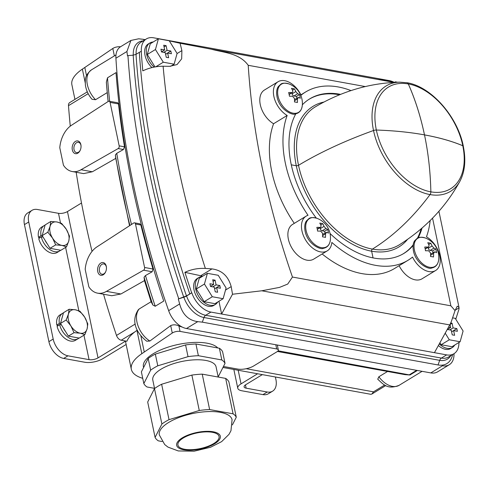 <?xml version="1.0" encoding="UTF-8"?>
<svg xmlns="http://www.w3.org/2000/svg" width="489" height="489" viewBox="0 0 489 489"><rect width="100%" height="100%" fill="white"/><g stroke="black" fill="none" stroke-linecap="round" stroke-linejoin="round"><path stroke-width="0.73" d="M145.172 39.658L143.228 39.303L144.512 40.061M136.119 54.285A21.95 13.869 58.6 0 1 141.113 42.127L146.358 38.937A21.95 13.869 58.6 0 1 153.625 37.8L389.348 80.612A21.95 13.869 58.6 0 1 393.724 82.097M202.623 276.236A18.454 11.663 58.6 0 0 200.741 275.741L211.969 268.901L205.349 268.418C198.149 268.058 191.327 269.366 184.885 272.324A760.584 480.669 58.6 0 0 191.676 292.813L191.816 292.807A21.95 13.869 -121.4 0 0 210.924 312.08L434.44 352.673L449.746 324.928A20.52 13.863 100.3 0 0 451.653 320.613L455.045 310.594L457.252 306.181L458.963 307.257L459.049 307.856A30.783 11.687 168.2 0 1 458.792 309.751L455.785 319.225M458.945 342.471A21.95 13.869 58.6 0 1 453.914 353.755A21.95 13.869 58.6 0 1 446.646 354.892L434.44 352.673M210.924 312.08L205.68 315.271A4.101 2.775 -79.7 0 0 203.986 317.532L202.318 322.153L438.04 364.959A26.681 16.858 -121.4 0 0 452.6 354.556M454.684 345.069A15.801 9.988 -121.4 0 1 452.337 347.52L450.711 348.51A15.801 9.988 -121.4 0 1 438.37 345.546M154.133 67.103A15.801 9.988 -121.4 0 1 149.897 42.959A15.801 9.988 -121.4 0 1 153.149 42.005M158.412 38.796L155.441 49.523L163.302 62.213L174.127 64.175L177.097 53.454L169.237 40.764L158.412 38.796L150.264 43.765L147.293 54.487L155.007 66.938M217.678 302.019A15.801 9.988 -121.4 0 1 215.337 304.47A15.801 9.988 -121.4 0 1 198.589 296.175A15.801 9.988 -121.4 0 1 198.895 277.489A15.801 9.988 -121.4 0 1 202.146 276.529M204.145 301.701L214.977 303.669L223.125 298.706L226.095 287.978L218.235 275.289L207.403 273.327L199.255 278.29L196.285 289.011L204.145 301.701L212.299 296.737L223.125 298.706M452.337 347.52A15.801 9.988 -121.4 0 1 439.287 343.889M439.917 342.752L441.151 344.745L451.977 346.713L460.125 341.75L463.095 331.022L455.235 318.333L452.557 317.85M453.994 353.706A20.52 12.971 -121.4 0 1 449.305 364.715A20.52 12.971 -121.4 0 1 442.692 365.809M130.893 40.446L120.575 46.736A20.52 12.971 58.6 0 0 115.911 58.222A765.701 483.896 58.6 0 0 168.65 310.668A20.52 12.971 58.6 0 0 186.462 328.522L430.809 372.905A20.52 12.971 58.6 0 0 437.606 371.842L449.305 364.715M191.676 292.813L186.468 295.912L178.302 298.975L179.646 303.962L168.65 310.668M177.073 53.545L181.89 50.605L181.67 58.833L177.079 64.548L169.646 66.321L163.112 66.223C156.028 66.26 149.255 67.806 142.794 70.856A760.584 480.669 58.6 0 1 141.223 51.321L139.316 52.341A760.78 480.791 58.6 0 0 189.775 293.895M211.969 268.901C221.884 270.221 228.29 276.126 231.193 286.609L232.519 294.244L261.774 290.79L279.561 287.385L287.715 284.06L292.453 277.043L450.87 305.814L432.557 218.149M450.87 305.814L455.045 310.594M181.89 50.605L180.086 43.258L211.303 49.193C223.314 52.567 239.414 53.001 248.216 65.306A650.621 411.176 58.6 0 0 292.453 277.043M232.519 294.244L221.615 314.017L218.95 301.248M248.216 65.306L365.295 86.571M394.812 82.341L377.141 78.399M164.347 39.878L167.379 40.428M169.292 40.856L180.086 43.258M294.47 101.944A19.493 7.402 -11.8 0 1 297.416 102.501A20.697 13.979 -79.7 0 0 297.41 99.01L298.486 97.427A20.74 7.873 -11.8 0 1 300.277 98.301A19.316 13.05 -79.7 0 0 299.47 94.603A20.697 7.861 168.2 0 0 297.679 93.729L295.79 91.584A20.697 13.979 -79.7 0 0 294.445 88.906A19.316 7.335 168.2 0 0 291.499 88.344A20.74 14.01 100.3 0 1 292.844 91.027L292.538 92.445L291.762 92.604A20.697 7.861 168.2 0 0 288.638 92.543A19.493 13.166 100.3 0 1 289.445 96.241A20.74 7.873 -11.8 0 1 292.569 96.302L294.464 98.448A20.74 14.01 100.3 0 1 294.47 101.944M294.512 99.542L298.486 97.427M322.52 236.841A19.316 7.335 -11.8 0 1 325.466 237.403A20.697 13.979 -79.7 0 0 325.515 233.876L326.621 232.275A20.697 7.861 -11.8 0 1 328.412 233.149A19.316 13.05 -79.7 0 0 327.667 229.414A20.74 7.873 168.2 0 0 325.876 228.54L324.018 226.376A20.697 13.979 -79.7 0 0 322.728 223.662A19.493 7.402 168.2 0 0 319.782 223.1A20.74 14.01 100.3 0 1 321.071 225.814L320.741 227.251L319.959 227.416A20.74 7.873 168.2 0 0 316.835 227.354A19.493 13.166 100.3 0 1 317.581 231.089A20.697 7.861 -11.8 0 1 320.705 231.15L322.569 233.314A20.74 14.01 100.3 0 1 322.52 236.841M322.599 234.414L326.621 232.275M430.497 256.481A19.316 7.335 -11.8 0 1 433.505 257A20.74 14.01 -79.7 0 0 433.554 253.473L434.69 251.853A20.697 7.861 -11.8 0 1 436.536 252.697A19.493 13.166 -79.7 0 0 435.791 248.962A20.74 7.873 168.2 0 0 433.945 248.119L432.056 245.973A20.74 14.01 -79.7 0 0 430.766 243.259A19.493 7.402 168.2 0 0 427.759 242.74A20.697 13.979 100.3 0 1 429.049 245.454L428.7 246.896L427.906 247.067A20.74 7.873 168.2 0 0 424.727 247.043A19.316 13.05 100.3 0 1 425.473 250.778A20.697 7.861 -11.8 0 1 428.651 250.808L430.546 252.954A20.697 13.979 100.3 0 1 430.497 256.481M430.577 254.054L434.69 251.853M178.729 298.718A765.701 483.896 -121.4 0 1 127.947 55.612L127.519 55.874L126.908 51.516L130.899 40.459L138.668 38.796L143.228 39.303M202.318 322.153L197.758 321.64C188.509 320.374 182.47 314.482 179.646 303.962M139.316 52.341L136.003 54.358L133.185 55.184L127.947 55.612M399.134 265.704A20.318 12.836 58.6 0 0 422.013 278.809L435.595 270.533A20.318 12.836 58.6 0 0 439.397 254.359A20.318 12.836 58.6 0 0 426.463 236.817A98.509 62.256 58.6 0 0 430.167 220.545M322.135 253.974A98.509 62.256 58.6 0 0 394.489 268.534L408.07 260.258A98.509 62.256 58.6 0 0 412.545 257.086A20.318 12.836 58.6 0 0 435.595 270.533M350.98 90.587A98.509 62.256 58.6 0 0 305.558 92.018A98.509 62.256 58.6 0 0 301.077 95.19A20.318 12.836 58.6 0 0 278.033 81.749A20.318 12.836 58.6 0 0 274.231 97.916A20.318 12.836 58.6 0 0 287.165 115.459A98.509 62.256 58.6 0 0 308.027 215.307A20.318 12.836 58.6 0 0 306.114 216.156L292.532 224.433A20.318 12.836 58.6 0 0 292.141 248.461A20.318 12.836 58.6 0 0 313.675 259.133L327.257 250.857A20.318 12.836 58.6 0 0 331.835 242.428A98.509 62.256 58.6 0 0 408.07 260.258M278.033 81.749L264.451 90.019A20.318 12.836 58.6 0 0 260.649 106.192A20.318 12.836 58.6 0 0 273.583 123.735A98.509 62.256 58.6 0 0 294.292 223.363M87.311 91.853L69.719 102.568A5.416 3.423 58.6 0 0 68.491 105.667A756.66 478.187 58.6 0 0 70.282 126.144M417.398 370.466L409.959 375.002L405.033 374.647L277.422 351.463M409.959 375.002L278.113 350.802M103.546 294.237A756.66 478.187 58.6 0 0 116.492 335.436A5.416 3.423 58.6 0 0 121.223 340.222L126.914 341.255A51.125 19.413 -11.8 0 1 134.671 332.025L121.223 340.222M137.281 330.13L134.671 332.025M422.093 371.322L399.122 385.314C387.392 389.929 383.443 384.403 377.74 379.201L378.859 376.768L387.563 371.469M246.199 368.718L373.468 391.836L371.897 394.03L370.845 394.305L222.947 367.477M85.19 269.323L88.839 286.811A24.627 16.638 -79.7 0 0 97.611 293.162A24.627 16.638 -79.7 0 0 106.461 291.352L143.57 270.191A2.054 1.388 -79.7 0 0 144.579 267.483L135.496 224.029A2.054 1.388 -79.7 0 0 134.506 222.837A2.054 1.388 -79.7 0 0 133.717 223.021L97.146 246.756A24.627 16.638 -79.7 0 0 85.19 269.323M76.18 172.25A756.66 478.187 58.6 0 0 92.042 251.389M59.78 147.69L63.429 165.178A24.627 16.638 -79.7 0 0 72.201 171.529A24.627 16.638 -79.7 0 0 81.052 169.726L118.161 148.558A2.054 1.388 -79.7 0 0 119.169 145.85L110.086 102.403A2.054 1.388 -79.7 0 0 109.096 101.211A2.054 1.388 -79.7 0 0 108.307 101.394L71.736 125.123A24.627 16.638 -79.7 0 0 59.78 147.69M146.724 341.212L149.866 341.022A20.52 12.971 -121.4 0 1 139.261 308.92L138.301 309.757C129.976 322.355 137.88 334.348 146.718 341.212M182.11 327.013A20.52 12.971 -121.4 0 1 178.901 325.931C175.979 324.574 173.247 324.47 170.71 325.601L149.866 341.022M108.112 101.516L106.339 82.201L107.501 77.8L116.015 72.616A764.869 483.37 58.6 0 0 163.736 301.065L155.227 306.248L152.88 305.057L151.095 301.713L139.261 308.92M107.238 92.592L95.551 99.713A20.52 12.971 -121.4 0 1 91.571 69.793L115.985 54.921M95.551 99.713L92.03 99.291C88.362 95.043 86.15 90.276 85.392 84.988C85.269 80.129 84.273 75.709 91.571 69.793M109.096 101.211L117.672 102.769L118.509 103.931A764.869 483.37 58.6 0 0 124.518 146.822L123.43 149.518L116.755 153.332A764.869 483.37 58.6 0 0 131.468 224.482M134.506 222.837L139.787 223.797L140.85 225.001A764.869 483.37 58.6 0 0 152.996 269.011L152.171 271.75L145.465 275.558A764.869 483.37 58.6 0 0 155.227 306.248M145.465 275.558L144.059 277.226L144.469 280.613L120.93 293.981L106.461 291.352M151.095 301.713L144.469 280.613M97.611 293.162L111.767 295.729L120.93 293.981M129.53 225.741L115.759 158.387L92.335 171.773L81.052 169.726M116.755 153.332L115.355 154.995L115.759 158.387M72.201 171.529L83.631 173.607L92.335 171.773M277.306 345.026A5.202 1.974 -11.8 0 1 277.312 345.038L278.339 349.983A5.202 1.974 168.2 0 0 276.695 348.95L180.044 331.395A5.428 2.06 168.2 0 0 172.262 333.033L141.822 353.688A51.125 19.413 168.2 0 0 131.327 369.293A51.125 19.413 168.2 0 0 142.739 378.327M103.234 274.781A6.461 4.364 -79.7 0 0 105.483 272.19A6.461 4.364 -79.7 0 0 106.406 267.098A6.461 4.364 -79.7 0 0 101.156 262.874A6.461 4.364 -79.7 0 0 97.684 271.279A6.461 4.364 -79.7 0 0 103.234 274.781M77.824 153.155A6.461 4.364 -79.7 0 0 80.074 150.563A6.461 4.364 -79.7 0 0 80.997 145.465A6.461 4.364 -79.7 0 0 75.746 141.242A6.461 4.364 -79.7 0 0 72.274 149.652A6.461 4.364 -79.7 0 0 77.824 153.155M120.453 46.816A5.428 2.06 168.2 0 0 112.812 48.472L82.372 69.132A51.125 19.413 168.2 0 0 71.883 84.738L74.945 99.389M223.455 366.481L237.733 369.073A11.504 4.37 168.2 0 0 253.693 365.949L277.025 351.732A5.202 1.974 168.2 0 0 278.339 349.983M287.165 115.459L273.583 123.735M306.114 216.156A20.318 12.836 58.6 0 0 305.723 240.191A20.318 12.836 58.6 0 0 327.257 250.857M302.336 104.805A90.489 57.189 -121.4 0 1 309.726 98.864A90.489 57.189 -121.4 0 1 340.582 94.365M422.044 228.057A90.489 57.189 -121.4 0 1 418.156 237.843M413.089 245.466A90.489 57.189 -121.4 0 1 403.902 253.412A90.489 57.189 -121.4 0 1 330.02 233.497M316.285 218.07A90.489 57.189 -121.4 0 1 295.796 113.827M430.766 243.259L428.67 244.537M432.056 245.973L428.285 248.271L428.077 247.275M435.791 248.962L432.661 250.869L430.173 250.417A2.066 1.308 58.6 0 1 428.285 248.271M433.016 252.568L432.661 250.869M322.728 223.662L320.698 224.903M324.018 226.376L320.277 228.656L320.069 227.66M327.667 229.414L324.653 231.254L322.165 230.802A2.066 1.308 58.6 0 1 320.277 228.656M325.008 232.947L324.653 231.254M294.445 88.906L292.446 90.123M295.79 91.584L292.11 93.827L291.902 92.831M299.47 94.603L296.487 96.425L293.999 95.972A2.066 1.308 58.6 0 1 292.11 93.827M296.841 98.118L296.487 96.425M146.358 38.937A21.95 13.869 58.6 0 0 141.376 51.376L141.223 51.321M151.951 67.586A15.801 9.988 -121.4 0 1 148.271 43.949L149.897 42.959M184.885 272.324L200.741 275.741M215.337 304.47L213.711 305.46A15.801 9.988 -121.4 0 1 196.963 297.165A15.801 9.988 -121.4 0 1 197.269 278.479L198.895 277.489M445.204 333.168L449.299 339.782L441.151 344.745M449.299 339.782L460.125 341.75M447.429 329.128L447.508 329.507L451.261 330.185L452.239 334.867L454.617 335.301L453.639 330.619L457.392 331.297L456.824 328.59L453.077 327.905L452.099 323.223L450.717 322.972M450.045 324.366L450.693 327.477L448.554 327.086M397.496 82.219L395.412 81.84L394.654 82.305M395.412 81.84L395.283 82.317M207.403 273.327L204.439 284.048L196.285 289.011M204.439 284.048L212.299 296.737M216.071 284.861L215.093 280.179L212.715 279.745L213.693 284.433L209.94 283.748L210.508 286.456L214.255 287.141L215.233 291.823L217.617 292.257L216.639 287.575L220.392 288.253L219.824 285.545L216.071 284.861L212.776 286.872M155.441 49.523L147.293 54.487M163.302 62.213L155.746 66.81M174.127 64.175L170.594 66.333M167.079 50.336L166.101 45.654L163.717 45.22L164.695 49.902L160.948 49.224L161.511 51.932L165.264 52.616L166.242 57.299L168.626 57.726L167.641 53.044L171.394 53.729L170.832 51.015L167.079 50.336L163.784 52.347M450.063 324.464L452.099 323.223M449.782 329.916L453.077 327.905M447.49 329.427L450.693 327.477M451.61 331.854L453.639 330.619M451.708 331.793L456.824 328.59M164.066 46.895L166.101 45.654M161.492 51.852L164.695 49.902M165.612 54.285L167.641 53.044M165.71 54.224L170.832 51.015M213.063 281.419L215.093 280.179M210.49 286.383L213.693 284.433M214.604 288.81L216.639 287.575M214.708 288.748L219.824 285.545M106.431 267.367A5.238 3.539 -79.7 0 0 103.833 263.938A5.238 3.539 -79.7 0 0 99.414 268.461A5.238 3.539 -79.7 0 0 101.963 274.243A5.238 3.539 -79.7 0 0 103.888 273.834A5.238 3.539 -79.7 0 0 105.6 271.945M81.021 145.74A5.238 3.539 -79.7 0 0 78.423 142.305A5.238 3.539 -79.7 0 0 74.004 146.828A5.238 3.539 -79.7 0 0 76.553 152.617A5.238 3.539 -79.7 0 0 78.478 152.207A5.238 3.539 -79.7 0 0 80.19 150.319M191.816 292.807L186.572 295.998A4.101 1.051 -18.9 0 1 183.833 297.202L178.302 298.975M60.508 222.96L58.491 213.32L37.39 209.488A16.161 10.214 58.6 0 0 32.042 210.319A16.161 10.214 58.6 0 0 28.729 221.988L53.185 339.054L48.906 341.658A16.161 10.214 58.6 0 0 63.686 358.425L84.786 362.251A12.928 4.908 168.2 0 0 102.721 358.743L126.144 344.47M48.906 341.658L24.45 224.598A16.161 10.214 58.6 0 1 27.763 212.923L32.042 210.319M53.185 339.054A16.161 10.214 58.6 0 0 67.965 355.815L63.686 358.425M125.453 341.181L98.026 357.893A6.461 2.457 168.2 0 1 89.065 359.647L67.965 355.815M262.3 374.623L245.729 384.721A6.461 2.457 168.2 0 0 244.09 386.891A6.461 2.457 168.2 0 0 246.138 388.174L267.238 392.007A16.161 10.214 58.6 0 0 272.593 391.176A16.161 10.214 58.6 0 0 275.906 379.507L275.38 376.995M257.611 373.767L241.04 383.865A12.928 4.908 168.2 0 0 237.764 388.211A12.928 4.908 168.2 0 0 241.859 390.784L262.96 394.617A16.161 10.214 58.6 0 0 268.314 393.779L272.593 391.176M81.498 203.008L67.458 211.56A6.461 2.457 168.2 0 1 58.491 213.32M65.459 331.414A11.119 7.023 -121.4 0 1 63.411 328.101M84.86 334.641L79.206 338.088L68.374 336.12L60.52 323.431L63.484 312.709L69.138 309.262L68.417 314.158L66.168 319.989L70.862 325.863L74.028 332.679L80.208 333.192L84.86 334.641L87.109 328.816L87.824 323.92L84.658 317.11L79.97 311.23L75.318 309.781L69.138 309.262M74.028 332.679L68.374 336.12M66.168 319.989L60.52 323.431M68.417 314.158A12.928 8.172 -121.4 0 1 75.318 309.781A12.928 8.172 -121.4 0 1 84.658 317.11A12.928 8.172 -121.4 0 1 87.109 328.816A12.928 8.172 -121.4 0 1 80.208 333.192A12.928 8.172 -121.4 0 1 70.862 325.863A12.928 8.172 -121.4 0 1 68.417 314.158M47.115 243.614A11.119 7.023 -121.4 0 1 45.067 240.307M66.516 246.847L60.862 250.289L50.037 248.32L42.176 235.631L45.147 224.909L50.795 221.468L50.074 226.364L47.83 232.189L52.525 238.07L55.685 244.879L61.865 245.399L66.516 246.847L68.766 241.016L69.487 236.12L66.321 229.31L61.626 223.43L56.975 221.982L50.795 221.468M55.685 244.879L50.037 248.32M47.83 232.189L42.176 235.631M50.074 226.364A12.928 8.172 -121.4 0 1 56.975 221.982A12.928 8.172 -121.4 0 1 66.321 229.31A12.928 8.172 -121.4 0 1 68.766 241.016A12.928 8.172 -121.4 0 1 61.865 245.399A12.928 8.172 -121.4 0 1 52.525 238.07A12.928 8.172 -121.4 0 1 50.074 226.364M261.768 374.941A14.866 9.395 58.6 0 0 262.483 374.653M62.543 313.357L59.976 314.916A14.866 9.395 58.6 0 0 56.84 325.203L59.346 323.315A14.866 9.395 58.6 0 1 62.543 313.357A14.866 9.395 58.6 0 1 63.429 312.911M78.014 338.743L75.447 340.307A14.866 9.395 58.6 0 1 57.109 326.438L59.591 324.543A14.866 9.395 58.6 0 0 78.014 338.743A14.866 9.395 58.6 0 0 78.949 338.04M56.84 325.203L58.356 325.485M60.587 323.541L59.346 323.315M59.591 324.543L61.412 324.873M44.199 225.557L41.632 227.122A14.866 9.395 58.6 0 0 38.497 237.409L41.003 235.515A14.866 9.395 58.6 0 1 44.199 225.557A14.866 9.395 58.6 0 1 45.086 225.111M59.67 250.949L57.103 252.513A14.866 9.395 58.6 0 1 38.765 238.638L41.253 236.743A14.866 9.395 58.6 0 0 59.67 250.949A14.866 9.395 58.6 0 0 60.605 250.246M38.497 237.409L40.019 237.685M42.243 235.741L41.003 235.515M41.253 236.743L43.069 237.073M218.155 376.842A42.011 15.954 168.2 0 0 218.228 376.787L225.032 363.37L222.587 351.664A42.011 15.954 168.2 0 0 219.378 348.254L195.93 343.999A42.011 15.954 168.2 0 0 185.582 344.941L155.337 354.097A42.011 15.954 168.2 0 0 148.191 358.455L141.388 371.866L143.833 383.578A42.011 15.954 168.2 0 0 147.042 386.982L154.524 388.339M155.337 354.097L157.782 365.809A42.011 15.954 168.2 0 0 150.636 370.161L143.833 383.578M148.191 358.455L150.636 370.161M185.582 344.941L188.027 356.646L157.782 365.809M195.93 343.999L198.375 355.705A42.011 15.954 168.2 0 0 188.027 356.646M219.378 348.254L221.823 359.959L198.375 355.705M225.032 363.37A42.011 15.954 168.2 0 0 221.823 359.959M154.567 388.541L152.8 380.081A32.317 12.274 -11.8 0 1 170.484 364.727A32.317 12.274 -11.8 0 1 205.82 360.442A32.317 12.274 -11.8 0 1 216.071 366.866L218.198 377.043M232.391 424.898L236.279 417.221A42.011 15.954 168.2 0 0 233.07 413.81L209.628 409.556A42.011 15.954 168.2 0 0 199.274 410.497L191.877 375.087L161.633 384.244A42.011 15.954 168.2 0 0 154.487 388.596L147.69 402.013L155.086 437.423A42.011 15.954 168.2 0 0 158.295 440.834L162.134 441.53M199.274 410.497L169.029 419.654L161.633 384.244M169.029 419.654A42.011 15.954 168.2 0 0 161.89 424.006L154.487 388.596M161.89 424.006L155.086 437.423M236.279 417.221L228.883 381.805A42.011 15.954 168.2 0 0 225.673 378.4L202.232 374.14A42.011 15.954 168.2 0 0 191.877 375.087M233.07 413.81L225.673 378.4M209.628 409.556L202.232 374.14M232.067 419.721A37.164 14.114 168.2 0 0 192.794 413.505A37.164 14.114 168.2 0 0 159.304 434.923L164.695 444.544L167.947 447.093L178.271 450.944L194.115 451.2L210.533 447.276L221.627 441.634L229.017 434.336L230.973 430.699L232.067 419.721M184.591 449.257A21.009 7.977 168.2 0 0 207.562 446.469A21.009 7.977 168.2 0 0 219.06 436.488A21.009 7.977 168.2 0 0 196.865 432.973A21.009 7.977 168.2 0 0 177.935 445.082A21.009 7.977 168.2 0 0 184.591 449.257M217.776 347.966A38.784 14.725 168.2 0 0 174.231 345.375A38.784 14.725 168.2 0 0 143.411 366.768L143.577 367.551M298.516 165.306A80.758 51.039 58.6 0 1 315.319 106.853C341.842 91.217 369.935 82.983 399.599 82.158L406.952 82.763A3.234 2.182 -79.7 0 1 408.297 83.961A242.355 163.736 -79.7 0 1 424.47 134.836L424.476 134.836A242.391 163.754 -79.7 0 0 408.309 83.919A3.234 2.182 -79.7 0 0 406.964 82.72A3.234 2.182 -79.7 0 0 406.652 82.696A242.391 163.754 -79.7 0 0 406.591 82.702M463.334 146.443A3.234 1.229 168.2 0 0 463.334 146.242A3.234 1.229 168.2 0 0 462.82 145.74A242.391 92.042 168.2 0 0 424.556 134.897L424.519 134.946A242.391 163.754 -79.7 0 1 430.858 191.865A59.603 37.665 -121.4 0 1 376.347 130.037A3.234 1.229 168.2 0 0 373.523 130.508A242.391 92.042 168.2 0 0 298.522 165.3A1.614 0.611 168.2 0 1 296.285 165.74L291.297 164.83M339.018 94.994L338.944 94.652A90.489 57.189 -121.4 0 1 339.574 94.768M424.464 134.878A242.391 92.042 168.2 0 0 376.347 130.037A59.566 37.641 58.6 0 1 408.297 83.961M430.039 194.579A61.748 39.022 -121.4 0 0 459.947 181.205C464.966 171.572 466.078 159.921 463.291 146.248A3.234 1.229 168.2 0 0 462.777 145.746A242.355 92.03 168.2 0 0 424.556 134.915M421.163 228.821A90.459 57.17 -121.4 0 1 417.41 238.21M413.174 244.818A90.459 57.17 -121.4 0 1 403.113 253.858A90.459 57.17 -121.4 0 1 402.386 254.286M373.052 257.917L371.652 251.218A1.614 1.094 -79.7 0 1 372.41 249.109A242.391 163.754 -79.7 0 0 430.027 194.598A3.234 2.182 -79.7 0 0 430.858 191.865M338.993 95L338.932 94.695A90.459 57.17 58.6 0 0 308.975 99.359A90.459 57.17 58.6 0 0 308.259 99.805M186.572 295.998A21.95 13.869 -121.4 0 0 205.68 315.271L441.402 358.082A4.101 2.775 -79.7 0 0 439.709 360.344L438.04 364.959M446.646 354.892L441.402 358.082A21.95 13.869 -121.4 0 0 448.67 356.952L453.914 353.755M183.833 297.202A23.148 14.627 -121.4 0 0 203.986 317.532L439.709 360.344A23.148 14.627 -121.4 0 0 450.724 355.699M442.508 365.772L430.809 372.905M163.112 66.223A746.587 471.824 58.6 0 0 205.349 268.418M261.774 290.79L449.746 324.928M211.303 49.193L394.036 82.384M302.251 105.789A16.485 10.416 -121.4 0 1 290.111 112.213A16.485 10.416 -121.4 0 1 277.642 93.069A16.485 10.416 -121.4 0 1 288.907 83.9A20.819 20.819 0 0 1 302.251 105.789C301.572 110.526 299.176 113.24 295.063 113.949C293.858 115.496 281.083 111.474 277.379 98.399C275.509 90.856 277.66 87.372 278.388 86.516L280.753 84.255C282.098 82.971 284.812 82.855 288.907 83.9M330.332 240.203A16.485 10.416 -121.4 0 1 318.363 246.707A16.485 10.416 -121.4 0 1 305.723 227.581A16.485 10.416 -121.4 0 1 316.988 218.314A20.819 20.819 0 0 1 330.332 240.203C329.653 244.934 327.257 247.654 323.137 248.363C321.939 249.903 309.164 245.881 305.46 232.813C303.59 225.27 305.741 221.786 306.469 220.93L308.834 218.669C310.179 217.385 312.893 217.269 316.988 218.314M438.664 259.879A16.485 10.416 -121.4 0 1 432.172 267.373A16.485 10.416 -121.4 0 1 414.544 250.637A16.485 10.416 -121.4 0 1 425.326 237.99A20.819 20.819 0 0 1 438.664 259.879C437.991 264.61 435.595 267.33 431.475 268.039C430.271 269.58 417.496 265.558 413.792 252.489C411.927 244.946 414.079 241.462 414.8 240.606L417.172 238.345C418.511 237.061 421.231 236.945 425.326 237.99M197.758 321.64L186.462 328.522M126.908 51.516L115.911 58.222M136.003 54.358A760.78 480.791 58.6 0 0 186.468 295.912M133.185 55.184A761.978 481.549 58.6 0 0 183.723 297.116M88.179 93.674L68.491 105.667M135.251 324.005L116.492 335.436M384.678 385.002L373.468 391.836M107.501 77.8A764.869 483.37 58.6 0 0 109.652 101.309M106.357 82.366A763.28 482.368 58.6 0 0 108.118 101.516M144.059 277.226A763.28 482.368 58.6 0 0 152.88 305.057M416.659 370.332L409.537 374.672M115.355 154.995A763.28 482.368 58.6 0 0 129.903 225.496M140.85 225.001L135.496 224.029M152.996 269.011L144.579 267.483M152.171 271.75L143.57 270.191M118.509 103.931L110.086 102.403M124.518 146.822L119.169 145.85M123.43 149.518L118.161 148.558M399.122 385.314A20.52 12.971 -121.4 0 1 378.859 376.768M87.14 91.956L86.92 90.899M85.227 82.8L82.372 69.132M86.535 75.679L84.817 67.47M276.695 348.95L275.814 344.751M141.822 353.688L136.944 330.362M180.044 331.395L178.901 325.931M172.262 333.033L170.71 325.601M114.365 55.905L112.812 48.472M144.261 352.025L140.899 335.906M427.906 247.067L425.149 248.754M433.554 253.473L430.558 255.295M433.945 248.119L430.173 250.417M319.959 227.416L317.257 229.066M325.515 233.876L322.581 235.661M325.876 228.54L322.165 230.802M291.762 92.604L289.091 94.236M297.41 99.01L294.512 100.771M297.679 93.729L293.999 95.972M225.515 290.069L231.193 286.609M455.118 310.252L459.049 307.856M143.167 40.88A23.148 14.627 58.6 0 0 133.301 55.171M89.065 359.647L83.955 335.197M78.851 310.759L65.612 247.397M28.729 221.988L24.45 224.598M241.04 383.865L238.192 370.246M246.138 388.174L245.454 384.892M98.026 357.893L67.458 211.56M267.238 392.007L262.96 394.617M183.736 449.776A22.298 8.466 168.2 0 0 219.885 438.835A22.298 8.466 168.2 0 0 191.865 433.743A22.298 8.466 168.2 0 0 183.736 449.776M408.309 83.919A59.603 37.665 -121.4 0 1 462.82 145.74M462.777 145.746A59.566 37.641 -121.4 0 1 430.858 191.847M459.947 181.205C445.62 207.183 425.424 228.375 399.36 244.781A80.758 51.039 -121.4 0 1 372.422 249.097M407.551 239.378A82.372 52.06 -121.4 0 1 371.652 251.205M430.027 194.598A61.785 39.047 -121.4 0 1 373.523 130.508A61.748 39.022 58.6 0 1 399.599 82.158M372.41 249.109A80.789 51.058 -121.4 0 1 298.522 165.3M371.652 251.218A82.409 52.078 -121.4 0 1 296.285 165.74A82.372 52.06 58.6 0 1 323.871 102.054M458.969 307.257L438.914 211.272M385.784 385.558L372.037 393.938M131.327 369.293L125.416 340.986M305.558 92.018L300.912 94.848M428.7 246.896L425.204 249.029M320.741 227.251L317.312 229.341M292.538 92.445L289.146 94.511M237.764 388.211L233.846 369.452M406.964 82.72C431.212 86.504 457.655 116.688 463.334 146.242M403.113 253.858L402.581 254.182M308.437 99.683L308.975 99.359"/></g></svg>
